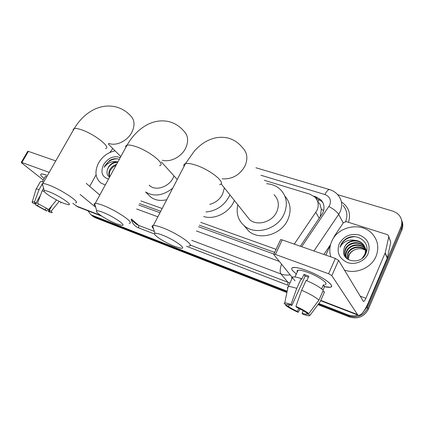 <?xml version="1.0" encoding="UTF-8"?>
<svg xmlns="http://www.w3.org/2000/svg" width="424" height="424" viewBox="0 0 424 424"><rect width="100%" height="100%" fill="white"/><g stroke="black" fill="none" stroke-linecap="round" stroke-linejoin="round"><path stroke-width="0.64" d="M320.21 217.035L321.355 209.207L320.321 205.868C320.274 204.204 319.468 203.027 317.905 202.338M294.261 244.113L317.025 210.357C319.102 205.269 318.408 200.854 314.947 197.118L309.992 194.203L264.338 180.301M139.507 203.573L160.749 211.247M199.307 225.176L274.646 252.397M140.916 200.912L162.164 208.523M200.727 222.346L276.077 249.344M300.367 246.243L322.86 212.784C324.885 207.792 324.206 203.441 320.814 199.736L315.816 196.773L313.877 196.185M315.779 198.035L321.657 201.268L323.067 203.001M337.61 194.648L393.271 211.263L396.769 213.044L399.17 215.265C401.984 218.874 402.546 222.865 400.866 227.232L367.03 307.056L362.653 312.721M358.041 315.164C354.665 316.209 351.358 316.119 348.12 314.899L318.848 303.51M287.175 291.182L92.066 215.254L90.773 214.592L87.89 210.776M401.941 221.116C403.107 224.042 403.081 227.02 401.846 230.052L368.339 309.244L367.688 308.153C363.516 315.705 357.241 318.302 348.857 315.959L318.413 304.093L348.857 315.959C357.241 318.302 363.516 315.705 367.688 308.153L401.358 228.647L367.688 308.153L367.03 307.056M401.454 219.674C402.63 222.616 402.599 225.605 401.358 228.647C402.599 225.605 402.63 222.616 401.454 219.674M286.894 292.534L95.087 217.66L91.25 214.973L93.582 216.463L287.037 291.86L93.582 216.463L92.066 215.254M138.738 205.031L159.975 212.737M198.527 226.729L273.867 254.066M368.339 309.244C364.19 316.76 357.941 319.351 349.593 317.009L317.984 304.671M95.087 217.66L92.755 216.171M330.89 256.891C329.194 251.713 329.464 246.551 331.706 241.399C337.806 226.273 361.37 221.535 372.192 233.73C377.98 240.307 379.263 247.839 376.051 256.319C371.413 267.851 356.149 274.397 344.426 270.062M365.059 247.685L364.031 246.429C359.011 240.896 348.56 242.835 345.74 249.317C344.521 251.967 344.537 254.591 345.793 257.193M364.879 255.328L365.022 254.978C366.431 250.95 365.748 247.378 362.971 244.272C357.92 238.707 347.399 240.673 344.558 247.192L343.689 250.187C341.373 261.926 361.158 265.297 365.764 253.753C371.451 242.592 356.51 231.944 346.233 238.701C343.795 240.313 342.009 242.38 340.859 244.913L340.08 247.245L341.309 245.178C344.807 240.821 349.503 239.242 355.407 240.435C350.351 240.535 346.715 242.756 344.5 247.086L343.689 250.187M364.969 247.399L363.766 245.894C358.741 240.35 348.268 242.3 345.443 248.787C343.869 252.545 344.405 255.879 347.055 258.783M362.255 258.195L364.757 254.453C366.166 250.409 365.483 246.837 362.7 243.726C360.766 241.775 358.338 240.678 355.407 240.435M365.35 248.856L365.075 248.559C360.087 243.053 349.699 244.971 346.906 251.416C345.878 253.605 345.74 255.858 346.493 258.168M365.292 248.559L364.815 248.029C359.817 242.517 349.418 244.441 346.615 250.897C345.539 253.197 345.433 255.54 346.302 257.93M365.493 250.075C360.262 245.226 350.738 247.409 348.056 253.483L347.32 258.99M365.472 249.768C360.321 244.674 350.489 246.768 347.77 252.969L347.102 258.82M348.268 259.621L349.063 255.301C350.335 252.556 352.45 250.626 355.413 249.508C352.355 250.568 350.187 252.407 348.91 255.02L348.046 259.483M366.612 251.305L365.228 247.939M366.506 251.745L365.128 247.653M366.172 249.789L366.272 250.07M366.108 249.821L365.552 249.089M366.013 249.54L365.483 248.798M366.394 250.971L365.732 250.298M366.336 250.679L365.7 249.99M368.111 253.647C364.953 261.136 355.153 265.313 347.442 262.541C339.174 258.613 336.428 252.407 339.205 243.922C343.7 236.067 350.463 233.115 359.488 235.066C367.878 238.754 370.751 244.95 368.111 253.647M355.413 249.508C358.937 248.241 362.297 248.496 365.504 250.271M354.824 236.703C347.251 237.117 342.338 240.631 340.08 247.245M306.181 270.337C318.779 274.837 332.66 283.64 331.515 286.279C331.107 287.504 328.764 287.647 324.503 286.698L330.164 287.228C336.598 286.598 321.445 275.759 306.181 270.337C302.264 268.906 298.989 268 296.365 267.602C290.127 267.03 290.138 269.129 296.397 273.909C291.585 270.342 290.466 268.212 293.037 267.512C295.528 267.141 299.911 268.085 306.181 270.337M333.423 238.246L334.451 236.03L343.477 222.611L346.302 221.619L387.234 234.605L388.246 235.246L388.723 237.032L385.209 252.858L387.345 257.824L368.408 302.561C364.502 311.327 361.142 315.567 358.328 315.271L357.501 314.555L331.833 275.632L328.589 273.745L335.373 258.454L338.591 260.352L363.405 301.438C364.099 301.512 364.931 300.457 365.912 298.279L385.209 252.858M388.771 236.571L390.785 242.226L387.345 257.824M280.471 239.952L280.624 239.618L282.193 239.905L275.393 254.448L328.589 273.745M275.393 254.448L273.84 254.124L273.772 254.538L295.003 280.805M282.193 239.905L335.373 258.454M325.855 255.137L330.513 244.743M295.91 306.366L296.779 307.342C300.706 309.138 303.711 310.824 305.789 312.403L308.815 313.612C306.006 311.375 301.703 308.958 295.91 306.366L301.639 290.286L306.091 280.418C314.051 283.815 319.781 287.106 323.279 290.292L318.922 300.128L308.815 313.612M307.501 313.087L306.504 314.338L302.095 313.32L303.266 310.702M308.412 277.179L305.179 276.05L291.908 305.402L287.684 304.448L287.069 304.909L284.149 303.738L284.753 302.969C285.887 302.869 287.976 303.351 291.023 304.416L291.908 305.402M291.754 278.398L291.723 277.423L292.724 276.936C294.362 276.718 297.182 277.264 301.188 278.579L301.74 279.294L303.95 274.418L306.329 275.245L308.842 276.231L306.817 280.72M297.314 271.89C296.805 271 297.054 270.454 298.061 270.252C299.885 269.987 303.081 270.676 307.654 272.325C318.663 276.252 329.623 284.069 324.969 284.546M296.021 274.731L295.835 274.36L296.137 274.471M307.124 313.935L310.135 315.143L320.173 301.74L324.498 291.961L322.823 291.325M324.498 291.961L324.01 293.064M320.173 301.74L319.33 302.869M287.393 287.944L288.315 286.592C289.931 286.439 292.735 287.043 296.731 288.405L291.023 304.416M301.188 278.579L296.731 288.405M310.135 315.143L309.207 315.822C307.919 315.811 305.821 315.286 302.911 314.242L302.095 313.32M298.735 308.259L297.319 311.401L298.157 312.329L300.054 308.921M298.157 312.329C292.618 309.843 288.431 307.501 285.596 305.301L288.506 306.467L289.327 304.649M285.781 304.39L285.596 305.301M297.319 311.401C293.525 309.663 290.583 308.02 288.506 306.467M323.019 290.043L324.657 286.354L323.443 284.652L321.588 288.834M301.639 290.286C309.61 293.737 315.376 297.017 318.922 300.128M287.234 304.554L287.069 304.909M303.95 274.418L305.179 276.05M322.966 285.723L324.657 286.354M162.032 234.96C158.359 233.576 155.99 233.046 154.935 233.359C151.771 234.143 164.878 242.708 174.789 246.434L180.852 248.204C187.821 249.323 173.739 239.295 162.032 234.96M153.493 228.642C151.951 227.057 151.644 226.05 152.571 225.621L153.371 225.462C155.126 225.377 158.083 226.114 162.249 227.656C177.206 233.089 195.909 246.09 188.897 245.925M246.196 215.312L249.683 219.696C257.204 226.389 272.24 222.118 276.734 211.82C279.554 205.052 278.637 199.338 273.994 194.669M266.627 183.709C271.932 184.069 276.427 185.924 280.126 189.258C286.778 196.058 288.071 204.373 284.011 214.2C277.471 229.283 255.518 235.59 244.478 225.96C238.161 220.459 235.935 213.399 237.811 204.776M284.859 196.079C290.626 202.778 291.611 210.68 287.806 219.775C281.404 234.642 259.779 240.8 248.862 231.255L244.086 225.637M102.454 212.18C99.476 211.057 97.568 210.622 96.736 210.882C93.794 211.581 107.399 220.395 116.595 223.84L121.487 225.277C127.868 226.352 113.187 216.145 102.454 212.18M95.315 206.032C94.07 204.707 93.826 203.864 94.584 203.515L95.23 203.388C96.63 203.319 99.009 203.912 102.385 205.168C116.171 210.161 135.595 223.443 129.113 223.22M209.748 204.363C215.498 202.826 219.796 199.413 222.637 194.107L224.376 187.896M229.93 194.876L229.278 196.286C224.02 205.741 216.229 210.982 205.91 212.011M234.414 200.51L233.778 201.898C228.525 213.087 214.168 219.977 203.653 216.51M48.983 191.738C46.534 190.811 44.976 190.456 44.313 190.668C41.594 191.293 55.639 200.298 64.172 203.488L68.169 204.67C74.025 205.704 58.835 195.369 48.983 191.738M42.909 185.723C41.897 184.615 41.7 183.921 42.315 183.634L42.845 183.528C43.969 183.475 45.914 183.963 48.681 184.997C61.395 189.592 81.45 203.075 75.467 202.804M149.195 185.267L150.075 185.998C156.371 191.102 168.794 186.82 173.146 177.91L174.026 175.939M172.727 188.182C163.086 195.724 154.055 197.001 145.628 192.008M166.743 199.709C160.622 201.162 155.369 200.351 150.986 197.277L147.934 194.298M46.587 175.186L42.745 174.073C39.58 173.697 40.057 175.165 44.17 178.478C40.868 175.859 39.909 174.37 41.292 173.999C42.252 173.856 44.011 174.253 46.587 175.186M101.739 216.129L77.74 206.854L72.822 203.329M95.676 207.267L80.099 194.441M27.693 151.384L28.397 151.373L21.9 162.493L49.2 172.398M21.9 162.493L21.279 162.36L21.661 162.943L43.29 180.02M28.397 151.373L55.756 160.913M86.231 183.375L99.788 195.045M112.837 148.586L109.869 152.47M89.713 186.374L96.094 174.815M37.471 203.329L48.76 209.493L37.471 203.329L42.199 190.683L43.614 188.198M52.051 205.476L49.237 210.479L49.581 211.47L48.235 211.194L50.149 207.797M44.939 177.131L45.342 176.426L46.82 176.564M40.047 182.225L40.481 181.467L43.619 182.177M60.865 202.073L60.643 203.07M35.892 189.74L36.225 188.908L39.125 189.502L34.413 202.11L35.923 203.207L40.561 195.061M42.018 184.435L39.125 189.502M49.237 210.479L51.129 211.237L59.259 201.315M51.129 211.237C52.263 212.217 52.47 212.716 51.749 212.737L49.672 212.244L48.235 211.194M46.163 208.29L45.214 209.975L46.656 211.025L48.098 209.228M46.656 211.025L35.642 205.02L37.482 205.762L38.457 204.045M36.84 201.591L35.642 205.02M35.584 203.107L35.07 204.013L33.226 203.271C32.054 202.29 31.763 201.755 32.356 201.665L34.413 202.11M45.214 209.975L37.482 205.762M35.07 204.013L34.662 202.953L35.923 203.207M42.199 190.683L44.308 191.627M56.578 199.953L48.76 209.493M105.285 184.986L101.018 183.094C95.241 178.17 94.425 171.46 98.575 162.964C102.566 156.292 108.078 152.264 115.116 150.875M116.054 165.27L113.007 167.088L110.749 169.674C109.281 172.16 109.005 174.439 109.917 176.506M116.547 164.364C113.818 165.19 111.692 166.775 110.171 169.128C108.491 172.075 108.369 174.603 109.8 176.718M113.542 169.865L111.348 173.882M117.628 162.381C113.855 162.397 110.791 164.099 108.433 167.48L107.367 169.801C106.435 173.124 107.182 175.547 109.604 177.073M107.367 169.801L108.316 167.369C110.41 163.929 113.25 162.079 116.838 161.814L117.883 161.915M108.502 179.087C101.993 176.941 100.35 172.128 103.578 164.65C108.295 157.717 113.855 155.364 120.252 157.58M119.266 159.387C116.245 158.163 113.028 158.528 109.615 160.489L105.062 165.498L104.219 167.337L105.459 165.726C108.714 162.307 112.508 161.003 116.838 161.814M117.263 158.783C111.369 158.915 107.023 161.767 104.219 167.337M319.304 218.365L315.848 212.44M317.777 201.866L319.124 199.354M321.355 209.207L323.634 210.596M294.94 244.351L294.516 243.752M316.67 198.31L315.816 196.773M301.687 246.704L329.729 205.174C331.436 200.096 329.846 196.551 324.948 194.537L260.951 175.26M329.74 189.634L329.634 189.602C332.861 190.556 335.564 192.289 337.737 194.796C341.956 199.63 342.788 205.227 340.228 211.587L338.702 214.321L343.212 223.008M255.916 167.766L329.634 189.602C328.176 189.454 326.613 191.097 324.948 194.537M341.442 201.988C348.719 206.88 351.061 213.648 348.464 222.303M345.645 221.508C347.913 215.434 347.033 210.087 343.005 205.47M288.792 285.548L288.527 285.463M290.191 274.847C286.947 275.351 283.868 275.059 280.948 273.978L288.044 282.432L287.716 285.172L186.534 246.307M154.553 234.022L138.669 227.921C134.98 226.416 132.558 223.729 131.408 219.86M348.12 314.899L349.593 317.009M400.866 227.232L401.846 230.052M190.217 245.083L289.942 283.025M328.955 206.546C333.805 209.223 337.054 211.815 338.702 214.321L313.951 250.982M323.909 254.458L330.566 244.547M131.339 219.017L138.706 225.414L154.331 231.382M134.657 222.679L136.48 224.259L138.706 225.414L138.669 227.921M281.547 264.157C279.951 268.805 279.755 272.076 280.948 273.978L191.706 240.323M136.639 209L157.866 216.802M196.407 230.953L279.326 261.407M320.777 300.377L357.501 314.555M360.109 296.127L365.912 298.279M387.229 258.2L385.087 253.239M338.591 260.352L331.833 275.632M390.785 242.226L388.723 237.032M222.171 178.811C232.018 179.41 239.592 175.197 244.892 166.182C248.188 158.656 247.314 152.407 242.263 147.441C238.394 142.607 233.497 139.443 227.582 137.943C223.416 137.063 219.144 137.09 214.767 138.028C207.946 140.042 205.693 141.69 204.108 142.639C202.534 143.688 200.213 145.013 194.643 150.679L185.479 163.627C183.995 164.062 183.507 165 184.021 166.436M219.637 184.647C227.206 183.359 209.71 169.181 194.648 164.793C190.466 163.526 187.408 163.134 185.479 163.627L153.371 225.462M162.339 160.224C170.241 162.53 181.233 157.007 185.484 148.501C188.908 141.081 188.187 135.076 183.322 130.497C179.352 126.008 174.492 123.04 168.741 121.593C162 120.082 155.2 120.925 148.336 124.126C139.734 128.472 132.632 135.495 127.025 145.183C125.827 145.527 125.414 146.285 125.785 147.457M159.551 165.694C166.563 164.607 148.358 150.191 134.435 146.153C131.037 145.119 128.567 144.796 127.025 145.183L95.23 203.388M108.634 143.312L109.482 143.614C116.658 146.1 127.401 140.784 131.737 132.505C135.256 125.239 134.7 119.494 130.067 115.264C126.023 111.04 121.179 108.221 115.54 106.811C108.703 105.258 101.818 106.021 94.881 109.095C86.528 113.097 79.638 119.595 74.221 128.578L73.23 129.235L73.172 130.407M105.502 148.591C112 147.679 93.158 133.109 80.279 129.389C77.486 128.536 75.467 128.265 74.221 128.578L42.845 183.528M76.087 205.905L100.636 215.381M321.657 201.268L320.814 199.736M90.773 214.592L93.794 216.998M131.053 219.553L134.572 222.6M362.7 243.726L362.971 244.272M363.766 245.894L364.031 246.429M364.815 248.029L365.075 248.559M365.848 250.139L366.103 250.658M320.629 300.706L358.328 315.271M280.624 239.618L273.84 254.124M306.504 314.338L307.124 312.939M294.987 276.999L298.061 270.252M288.315 286.592L292.724 276.936M284.753 302.969L288.108 286.624M154.935 233.359L152.571 225.621M244.478 225.96L248.862 231.255M249.683 219.696L221.052 183.725M96.736 210.882L94.584 203.515M177.243 179.49L161.443 162.032M44.313 190.668L42.315 183.634M145.612 192.035L150.986 197.277M150.075 185.998L149.248 185.166M120.798 156.583L108.263 143.99M27.772 151.251L21.279 162.36M49.581 211.47L49.794 211.094M42.331 181.695L45.342 176.426M36.225 188.908L40.481 181.467M32.356 201.665L36.135 188.918"/></g></svg>
